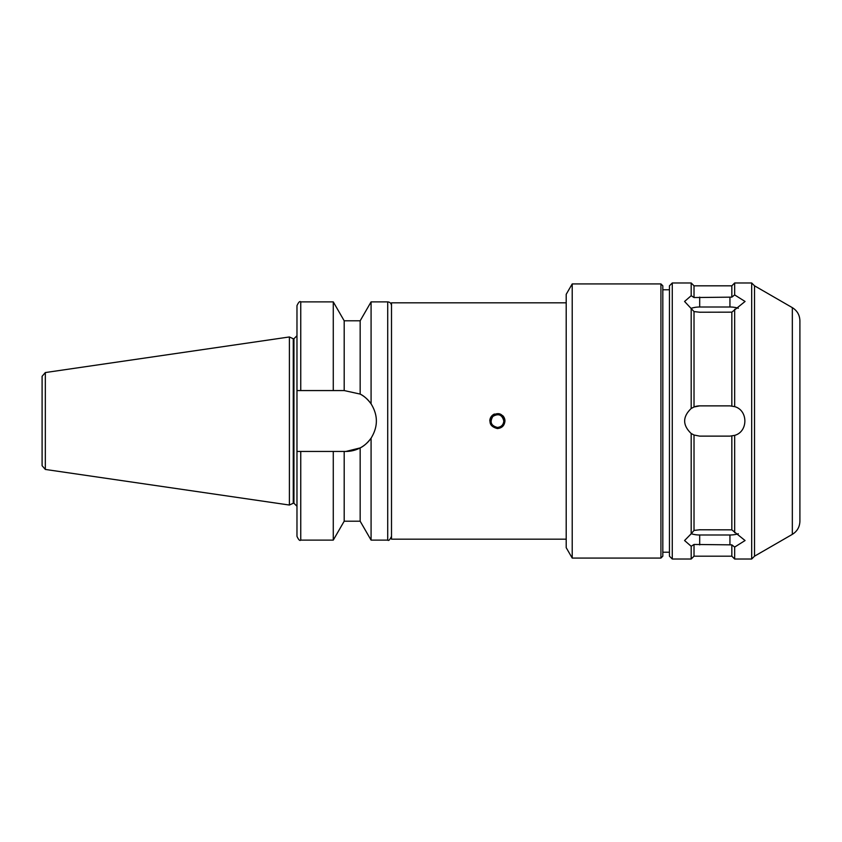 <?xml version="1.0" encoding="UTF-8"?>
<svg xmlns="http://www.w3.org/2000/svg" width="842" height="842" viewBox="0 0 842 842"><rect width="100%" height="100%" fill="white"/><g stroke="black" fill="none" stroke-linecap="round" stroke-linejoin="round"><path stroke-width="1.26" d="M504.947 421C504.495 425.589 501.979 428.115 497.38 428.567C489.949 426.599 488.171 422.295 492.033 415.653C498.685 411.791 502.979 413.569 504.947 421L504.947 421A7.567 7.567 0 0 0 502.737 415.653M494.486 414.011A7.567 7.567 0 0 0 489.823 421M503.811 421A6.431 6.431 0 0 0 494.17 415.432A6.431 6.431 0 0 0 494.17 426.568A6.431 6.431 0 0 0 503.811 421C502.148 414.685 498.485 413.169 492.844 416.453C489.549 422.105 491.065 425.757 497.38 427.431C501.285 427.041 503.432 424.905 503.811 421M344.189 320.791L333.274 301.889L333.274 390.562L344.189 390.562L344.189 320.791L360.166 320.791L371.08 301.889L387.72 301.889C390.025 302.11 391.277 303.373 391.509 305.667M371.08 301.889L371.08 403.844C378.132 415.285 378.132 426.715 371.08 438.156L371.08 540.111L387.72 540.111C388.625 541.08 389.888 539.827 391.509 536.333M360.166 320.791L360.166 394.088C363.923 395.866 367.565 399.119 371.08 403.844A30.438 30.438 0 0 0 360.166 394.088L344.189 390.562M360.166 447.912L345.936 451.438A30.438 30.438 0 0 0 371.08 438.156C367.565 442.881 363.923 446.134 360.166 447.912L360.166 521.209L371.08 540.111M300.752 390.562L300.752 301.889C299.815 300.931 298.552 302.194 296.973 305.667L296.973 390.562L333.274 390.562M345.936 451.438L296.973 451.438L296.973 390.562M333.274 451.438L333.274 540.111L300.752 540.111C299.826 541.08 298.573 539.817 296.973 536.333L296.973 451.438M344.189 451.438L344.189 521.209L333.274 540.111M694.019 311.572L684.567 301.468L691.187 295.71L694.019 297.542L731.835 297.142L734.666 294.932L745.065 301.468L731.835 312.15L699.691 312.224L694.019 311.572L694.019 406.981L699.691 405.876A15.124 15.124 0 0 0 694.019 406.981L691.187 408.496C682.483 416.832 682.483 425.168 691.187 433.504L691.187 533.786L694.019 530.428L699.691 529.776L731.835 529.85L745.065 540.532L734.666 547.068L731.835 544.858L694.019 544.458L691.187 546.29L694.019 544.458L694.019 556.183L691.187 559.025L691.187 546.29L684.567 540.532L691.187 533.786M738.308 308.267A15.124 7.567 0 0 0 729.94 307.004L699.691 307.004A15.124 7.567 0 0 0 691.25 308.298M692.587 296.573L691.187 295.71L691.187 282.975L672.274 282.975L672.274 559.025L691.187 559.025M691.25 533.702A15.124 7.567 180 0 0 699.691 534.996L729.94 534.996A15.124 7.567 180 0 0 738.308 533.733M691.187 308.214L691.187 408.496M699.691 405.876L729.94 405.876L734.666 406.633C748.264 410.296 748.264 431.704 734.666 435.367L729.94 436.124L699.691 436.124L694.019 435.019L694.019 530.428M694.019 435.019L691.187 433.504M691.187 282.975L694.019 285.817L694.019 297.542M731.835 436.009L731.835 529.85M731.835 544.858L731.835 556.183L734.666 559.025L751.685 559.025L751.685 282.975L734.666 282.975L734.666 294.932M694.019 285.817L731.835 285.817L731.835 297.142M734.666 435.367L734.666 532.702M734.666 547.068L734.666 559.025M734.666 309.298L734.666 406.633M566.203 302.825L391.509 302.825L391.509 539.175L566.203 539.175M572.213 283.922L566.203 294.321L566.203 547.679L572.213 558.078L660.928 558.078L660.928 283.922L572.213 283.922L572.213 558.078M660.928 283.922L662.822 285.817L662.822 556.183L660.928 558.078M662.822 289.785L669.443 289.785M672.274 282.975L669.443 285.817L669.443 556.183L672.274 559.025M731.835 312.15L731.835 405.991M792.333 307.646L792.333 534.354C797.195 531.334 799.711 526.966 799.9 521.251L799.9 320.749C799.711 315.034 797.195 310.666 792.333 307.646L754.527 285.817L754.527 556.183L751.685 559.025M754.527 285.817L751.685 282.975M42.1 385.078L42.1 456.922M45.331 372.553L42.1 376.29L42.1 465.71L45.331 469.447L289.406 505.042L289.406 336.958L45.331 372.553L45.331 469.447M289.406 336.958L293.258 338.758L293.258 503.242L289.406 505.042M293.258 338.758L293.942 338.758L293.942 503.242L296.973 506.274M296.973 386.962L296.973 335.726L293.942 338.758M387.72 301.889L387.72 540.111M300.752 451.438L300.752 540.111M699.691 307.004L699.691 297.1M729.94 307.004L729.94 297.1M699.691 534.996L699.691 544.9M729.94 534.996L729.94 544.9M300.752 301.889L333.274 301.889M344.189 521.209L360.166 521.209M694.019 556.183L731.835 556.183M731.835 285.817L734.666 282.975M662.822 552.215L669.443 552.215M792.333 534.354L754.527 556.183M293.258 503.242L293.942 503.242"/></g></svg>
